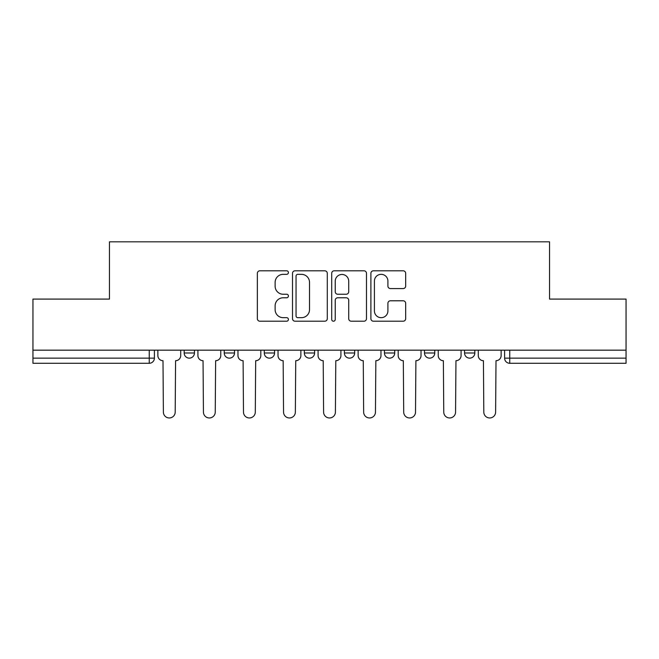 <?xml version="1.0" encoding="UTF-8"?>
<svg xmlns="http://www.w3.org/2000/svg" width="659" height="659" viewBox="0 0 659 659"><rect width="100%" height="100%" fill="white"/><g stroke="black" fill="none" stroke-linecap="round" stroke-linejoin="round"><path stroke-width="0.99" d="M288.42 272.562A1.763 1.763 0 0 0 286.657 270.8L259.877 270.8A2.521 2.521 0 0 0 257.356 273.32L257.356 318.684A2.521 2.521 0 0 0 259.877 321.205L286.657 321.205A1.763 1.763 0 0 0 288.42 319.442A1.763 1.763 0 0 0 286.657 317.679L283.189 317.679A8.065 8.065 0 0 1 275.124 309.615L275.124 305.834A8.065 8.065 0 0 1 283.189 297.769L286.657 297.769A1.763 1.763 0 0 0 288.42 296.006A1.763 1.763 0 0 0 286.657 294.243L283.189 294.243A8.065 8.065 0 0 1 275.124 286.179L275.124 282.398A8.065 8.065 0 0 1 283.189 274.333L286.657 274.333A1.763 1.763 0 0 0 288.42 272.562M424.495 350.176L424.495 353.002L434.767 353.002A5.132 5.132 0 0 1 429.635 358.142A5.132 5.132 0 0 1 424.495 353.002L424.495 350.176M384.444 350.176L384.444 353.002L394.716 353.002A5.132 5.132 0 0 1 389.584 358.142A5.132 5.132 0 0 1 384.444 353.002L384.444 350.176M304.334 350.176L304.334 353.002L314.607 353.002A5.132 5.132 0 0 1 309.475 358.142A5.132 5.132 0 0 1 304.334 353.002L304.334 350.176M403.151 288.568A2.521 2.521 0 0 0 405.672 286.047L405.672 273.32A2.521 2.521 0 0 0 403.151 270.8L373.414 270.8A2.521 2.521 0 0 0 370.893 273.32L370.893 318.684A2.521 2.521 0 0 0 373.414 321.205L403.151 321.205A2.521 2.521 0 0 0 405.672 318.684L405.672 303.313A2.521 2.521 0 0 0 403.151 300.792L390.425 300.792A2.521 2.521 0 0 0 387.904 303.313L387.904 310.933A6.738 6.738 0 0 1 381.166 317.679A6.738 6.738 0 0 1 374.419 310.933L374.419 281.072A6.738 6.738 0 0 1 381.166 274.333A6.738 6.738 0 0 1 387.904 281.072L387.904 286.047A2.521 2.521 0 0 0 390.425 288.568L403.151 288.568M32.95 350.176L32.95 299.087L109.46 299.087L109.46 241.828L549.54 241.828L549.54 299.087L626.05 299.087L626.05 350.176L32.95 350.176L32.95 358.142L154.395 358.142L154.395 350.176L154.395 358.142A5.132 5.132 0 0 1 149.255 363.274L32.95 363.274L32.95 358.142M327.292 273.32A2.521 2.521 0 0 0 324.772 270.8L295.034 270.8A2.521 2.521 0 0 0 292.514 273.32L292.514 318.684A2.521 2.521 0 0 0 295.034 321.205L324.772 321.205A2.521 2.521 0 0 0 327.292 318.684L327.292 273.32M334.228 270.8L363.966 270.8A2.521 2.521 0 0 1 366.486 273.32L366.486 318.684A2.521 2.521 0 0 1 363.966 321.205L351.239 321.205A2.521 2.521 0 0 1 348.718 318.684L348.718 300.29A2.521 2.521 0 0 0 346.197 297.769L337.754 297.769A2.521 2.521 0 0 0 335.233 300.29L335.233 319.442A1.763 1.763 0 0 1 333.47 321.205A1.763 1.763 0 0 1 331.708 319.442L331.708 273.32A2.521 2.521 0 0 1 334.228 270.8M504.605 350.176L504.605 358.142L626.05 358.142L626.05 363.274L509.745 363.274A5.132 5.132 0 0 1 504.605 358.142A5.132 5.132 0 0 0 509.745 363.274L509.745 350.176M626.05 350.176L626.05 358.142M474.826 350.176L474.826 353.002A5.132 5.132 0 0 1 469.686 358.142A5.132 5.132 0 0 1 464.554 353.002L474.826 353.002L474.826 350.176M464.554 350.176L464.554 353.002M434.767 350.176L434.767 353.002L434.767 350.176M394.716 353.002L394.716 350.176L394.716 353.002A5.132 5.132 0 0 1 389.584 358.142M354.666 350.176L354.666 353.002A5.132 5.132 0 0 1 349.525 358.142A5.132 5.132 0 0 1 344.393 353.002A5.132 5.132 0 0 0 349.525 358.142A5.132 5.132 0 0 0 354.666 353.002L354.666 350.176M344.393 350.176L344.393 353.002L354.666 353.002M314.607 350.176L314.607 353.002M274.556 350.176L274.556 353.002A5.132 5.132 0 0 1 269.416 358.142A5.132 5.132 0 0 1 264.284 353.002A5.132 5.132 0 0 0 269.416 358.142A5.132 5.132 0 0 0 274.556 353.002L264.284 353.002L264.284 350.176M224.233 350.176L224.233 353.002L234.505 353.002L234.505 350.176L234.505 353.002A5.132 5.132 0 0 1 229.365 358.142A5.132 5.132 0 0 1 224.233 353.002A5.132 5.132 0 0 0 229.365 358.142M184.174 350.176L184.174 353.002L194.446 353.002L194.446 350.176L194.446 353.002A5.132 5.132 0 0 1 189.314 358.142A5.132 5.132 0 0 1 184.174 353.002A5.132 5.132 0 0 0 189.314 358.142M149.255 350.176L149.255 363.274A5.132 5.132 0 0 0 154.395 358.142M297.81 274.333A1.763 1.763 0 0 0 296.048 276.096L296.048 315.916A1.763 1.763 0 0 0 297.81 317.679L301.46 317.679A8.065 8.065 0 0 0 309.524 309.615L309.524 282.398A8.065 8.065 0 0 0 301.46 274.333L297.81 274.333M348.718 281.195A6.738 6.738 0 0 0 341.972 274.457A6.738 6.738 0 0 0 335.233 281.195L335.233 291.723A2.521 2.521 0 0 0 337.754 294.243L346.197 294.243A2.521 2.521 0 0 0 348.718 291.723L348.718 281.195M157.863 350.176L157.863 355.572A5.132 5.132 0 0 0 162.995 360.704L163.383 412.056A5.906 5.906 0 0 0 169.289 417.963A5.906 5.906 0 0 0 175.195 412.056L175.574 360.704A5.132 5.132 0 0 0 180.714 355.572L180.714 350.176M197.914 350.176L197.914 355.572A5.132 5.132 0 0 0 203.046 360.704L203.433 412.056A5.906 5.906 0 0 0 209.34 417.963A5.906 5.906 0 0 0 215.246 412.056L215.633 360.704A5.132 5.132 0 0 0 220.765 355.572L220.765 350.176M237.965 350.176L237.965 355.572A5.132 5.132 0 0 0 243.105 360.704L243.484 412.056A5.906 5.906 0 0 0 249.39 417.963A5.906 5.906 0 0 0 255.297 412.056L255.684 360.704A5.132 5.132 0 0 0 260.816 355.572L260.816 350.176M278.024 350.176L278.024 355.572A5.132 5.132 0 0 0 283.156 360.704L283.543 412.056A5.906 5.906 0 0 0 289.449 417.963A5.906 5.906 0 0 0 295.356 412.056L295.734 360.704A5.132 5.132 0 0 0 300.875 355.572L300.875 350.176M318.075 350.176L318.075 355.572A5.132 5.132 0 0 0 323.207 360.704L323.594 412.056A5.906 5.906 0 0 0 329.5 417.963A5.906 5.906 0 0 0 335.406 412.056L335.793 360.704A5.132 5.132 0 0 0 340.925 355.572L340.925 350.176M358.125 350.176L358.125 355.572A5.132 5.132 0 0 0 363.266 360.704L363.644 412.056A5.906 5.906 0 0 0 369.551 417.963A5.906 5.906 0 0 0 375.457 412.056L375.844 360.704A5.132 5.132 0 0 0 380.976 355.572L380.976 350.176M398.184 350.176L398.184 355.572A5.132 5.132 0 0 0 403.316 360.704L403.703 412.056A5.906 5.906 0 0 0 409.61 417.963A5.906 5.906 0 0 0 415.516 412.056L415.895 360.704A5.132 5.132 0 0 0 421.035 355.572L421.035 350.176M438.235 350.176L438.235 355.572A5.132 5.132 0 0 0 443.367 360.704L443.754 412.056A5.906 5.906 0 0 0 449.66 417.963A5.906 5.906 0 0 0 455.567 412.056L455.954 360.704A5.132 5.132 0 0 0 461.086 355.572L461.086 350.176M478.286 350.176L478.286 355.572A5.132 5.132 0 0 0 483.426 360.704L483.805 412.056A5.906 5.906 0 0 0 489.711 417.963A5.906 5.906 0 0 0 495.617 412.056L496.005 360.704A5.132 5.132 0 0 0 501.137 355.572L501.137 350.176"/></g></svg>
